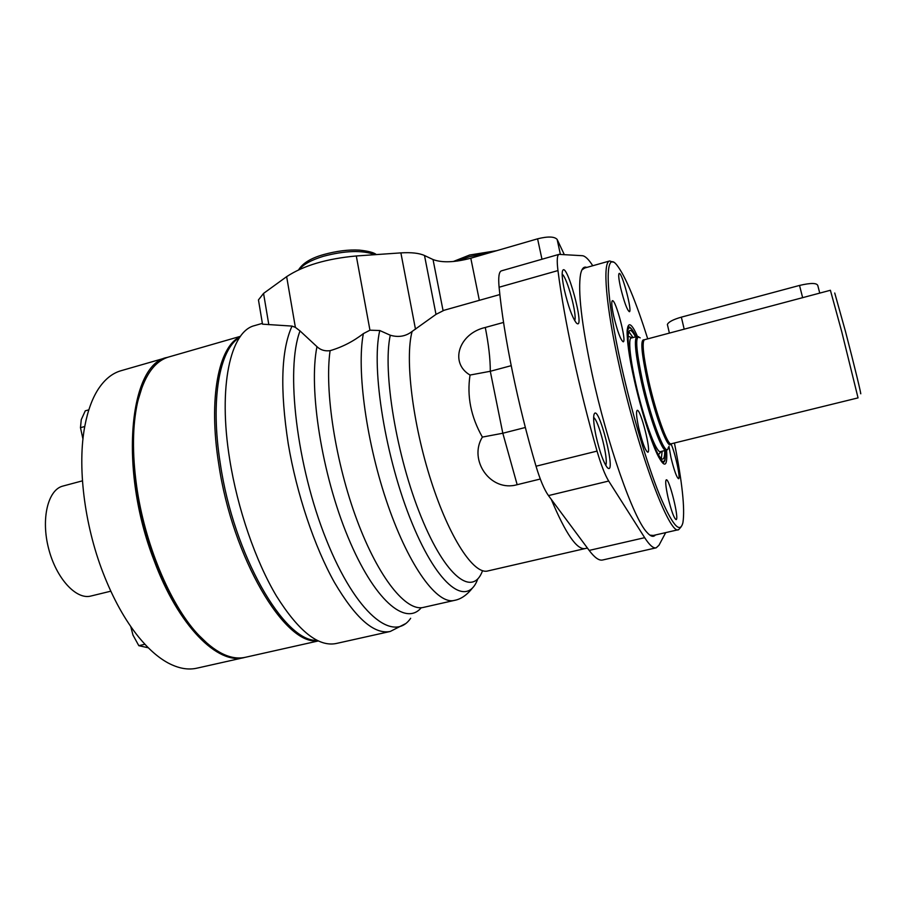 <?xml version="1.0" encoding="UTF-8"?>
<svg xmlns="http://www.w3.org/2000/svg" width="906" height="906" viewBox="0 0 906 906"><rect width="100%" height="100%" fill="white"/><g stroke="black" fill="none" stroke-linecap="round" stroke-linejoin="round"><path stroke-width="1.36" d="M540.293 479.025L517.167 484.699C490.395 492.388 468.221 459.965 482.377 437.088C470.894 416.828 466.783 396.16 470.044 375.05C449.24 362.932 458.855 333.453 485.288 327.474C488.651 344.495 490.327 359.093 490.293 371.279L470.044 375.05M525.344 427.485L502.819 433.238L482.377 437.088M511.188 365.684L490.293 371.279L502.819 433.238L517.167 484.699M503.543 322.434L485.288 327.474M584.925 548.606L487.847 570.95C473.985 575.027 449.41 538.153 430.996 480.61C412.513 423.181 404.767 358.006 412.117 331.437L436.001 314.371L444.144 310.248M656.035 547.858L602.728 559.976C599.172 560.893 594.653 557.711 589.172 550.418L548.47 495.593C544.313 489.772 540.169 479.976 536.024 466.216C517.734 404.325 503.759 335.809 499.093 287.236C498.198 277.293 498.946 271.834 501.346 270.871L501.414 270.849M665.706 532.615L658.99 545.231L656.216 547.813C653.362 548.572 649.511 545.197 644.676 537.677L608.685 481.041C604.993 475.027 601.12 465.05 597.043 451.097C579.002 388.391 564.166 319.252 557.96 270.577C556.737 260.6 557.088 255.198 559.002 254.371L582.354 255.707C585.197 255.979 588.662 259.32 592.762 265.741M258.912 302.649L258.459 299.92L263.555 293.408L286.647 276.658C303.431 265.571 326.647 258.674 356.296 255.968L400.882 252.887C411.324 252.242 419.195 253.114 424.506 255.515L433.034 259.546C442.071 262.921 454.665 262.468 470.803 258.199L537.586 238.822C547.915 236.262 554.438 236.466 557.133 239.422L564.302 254.62M472.796 587.609C467.1 594.948 460.984 599.206 454.45 600.384L454.438 600.384C437.745 605.049 409.705 567.745 388.153 505.831C366.545 444.053 356.375 369.841 363.363 333.623L369.954 330.192L379.761 330.52L390.271 335.22C398.481 337.632 405.763 336.375 412.117 331.437M593.645 417.462C598.798 420.565 608.787 460.135 605.706 465.31M596.103 436.33C593.951 426.058 593.215 418.957 593.894 415.039C597.733 399.455 617.835 478.889 607.145 467.405C603.385 462.173 599.704 451.822 596.103 436.33M562.162 274.167C567.179 277.463 577.371 315.311 574.71 320.667M564.336 289.818C562.479 281.019 561.822 274.948 562.366 271.619C565.752 256.715 586.499 333.555 576.216 322.819C572.15 317.179 568.187 306.183 564.336 289.818M581.901 269.92L584.766 267.995M653.328 535.457L649.885 535.152M655.378 534.993C653.419 537.371 650.621 536.522 646.997 532.422C633.52 518.572 607.179 444.099 592.048 373.691C581.539 323.804 577.722 290.6 580.599 274.065C581.799 268.459 583.86 266.251 586.794 267.429M389.795 631.561L336.171 643.509C318.504 647.088 298.595 631.267 276.443 596.023C255.56 560.995 237.519 508.742 229.694 459.365C217.836 386.318 230.509 331.313 254.495 325.639L254.96 325.503M410.656 618.288C393.442 643.419 356.013 614.019 326.387 539.885C296.59 466.012 285.367 368.935 300.033 330.939L295.379 327.372L286.647 276.658M405.254 623.815L390.248 631.459C374.201 634.687 355.594 618.334 334.439 582.411C314.45 546.714 296.624 493.725 288.255 443.895C279.875 389.387 281.132 350.124 292.026 326.092L295.379 327.372M292.026 326.092L262.502 324.167L262.4 323.544M421.267 607.711C405.56 626.601 374.087 600.214 347.995 537.122C321.811 474.28 308.414 388.742 316.964 346.658L300.033 330.939M363.363 333.623C353.261 341.46 342.174 347.134 330.101 350.667C324.88 351.347 320.498 350.01 316.964 346.658M812.693 294.982L674.891 331.641M667.631 325.526L667.382 324.484C668.458 321.97 673.113 319.524 681.357 317.145L799.522 285.435C811.063 282.729 817.178 282.853 817.869 285.809L819.749 293.102M860.519 393.351C862.308 398.312 854.098 364.461 845.457 331.381L834.732 293.012M644.449 339.739L644.404 339.75C641.822 342.117 643.283 355.956 648.798 381.29C655.978 413.43 667.79 446.046 671.142 443.804L858.05 397.881L841.685 331.494L830.394 290.271L812.036 295.163M674.426 443C682.218 482.185 685.061 508.708 682.931 522.569C680.021 534.37 672.173 524.993 659.364 494.461C647.02 463.838 631.969 413.17 621.573 366.636C605.038 293.25 604.313 249.184 616.714 264.869C625.253 275.764 635.593 300.43 647.722 338.867M620.565 287.53C618.707 278.957 618.243 274.258 619.183 273.431C621.935 271.709 632.558 311.63 629.387 311.709C627.088 310.09 624.155 302.026 620.565 287.53M613.724 316.251C611.709 306.851 611.256 301.675 612.377 300.724C615.57 298.821 626.895 341.653 623.249 341.822C620.689 340.18 617.518 331.664 613.724 316.251M638.696 427.745C636.454 417.258 635.955 411.46 637.19 410.35C640.519 408.436 651.595 452.105 647.813 452.253C645.378 450.86 642.331 442.683 638.696 427.745M667.982 497.281C665.729 486.782 665.163 480.961 666.284 479.829C669.262 478.096 679.511 519.58 676.114 519.625C674.03 518.413 671.323 510.961 667.982 497.281M670.961 443.838C674.936 451.641 680.893 478.912 678.56 478.719C676.657 477.496 674.121 470.395 670.938 457.417L668.956 446.318M661.459 451.369C660.587 452.762 659.172 451.947 657.212 448.912C651.629 440.543 641.822 410.837 635.695 383.317C631.425 363.952 629.455 350.226 629.772 342.14C630.01 338.402 630.87 336.941 632.331 337.757M628.085 336.285L630.87 337.259M660.451 452.377L658.447 454.699M628.821 331.596L633 337.576M662.139 451.199L661.346 458.459M664.698 450.576C664.789 455.729 664.189 458.527 662.886 458.98C658.492 461.879 643.588 421.652 634.766 381.743C628.062 350.441 626.42 333.329 629.863 330.418C631.21 330.09 633.113 332.253 635.548 336.896M681.029 526.964L678.685 529.636C669.862 536.386 638.198 452.275 619.455 366.726C605.74 305.662 602.365 261.993 609.647 260.973L613.124 262.151M316.896 640.338C284.393 642.195 233.657 555.14 220.305 463.657C210.067 399.795 219.501 348.969 239.603 337.519M208.323 644.426L195.515 632.071C168.516 602.343 143.726 542.853 135.945 486.352C131.563 454.314 131.88 426.839 136.897 403.963L142.446 386.024M318.21 640.972L245.753 657.212C231.03 660.633 214.711 652.592 196.806 633.113C169.547 603.079 144.462 542.887 136.579 485.741C132.151 453.328 132.469 425.56 137.531 402.445C143.771 376.522 154.133 361.381 168.618 357.021L169.139 356.862M317.621 640.689C285.141 645.91 232.389 557.881 218.742 464.076C208.176 398.096 218.708 346.42 240.056 336.862M88.845 409.829L85.277 410.826L81.257 419.671L80.475 427.689L84.756 426.5M82.967 439.07L80.475 427.689M243.793 657.654L197.134 668.118C188.199 670.225 178.493 668.492 167.995 662.909C158.233 657.597 148.482 649.024 138.743 637.156C125.028 620.236 113.114 598.741 103.012 572.694C84.088 523.849 77.203 465.378 84.881 425.831C87.757 410.758 92.208 398.549 98.222 389.206C104.609 379.489 112.118 373.351 120.736 370.803L121.291 370.645M110.804 591.188L90.996 596.012C76.285 600.146 56.172 578.413 48.607 548.549C40.849 518.742 47.939 489.806 62.774 486.103L63.024 486.035M244.779 657.428L244.348 657.53C217.938 665.185 178.21 626.057 153.918 560.067C118.527 468.821 129.411 363.702 167.236 357.417L168.188 357.145M144.926 644.268L138.822 645.684L132.967 635.072L130.77 626.533M138.822 645.684L148.346 647.801M587.428 548.085L585.129 548.56C576.929 550.067 565.638 533.668 551.267 499.353M415.492 329.24L400.882 252.887M369.954 330.192L356.296 255.968M477.824 578.809C467.541 607.496 438.561 587.711 412.117 523.26C385.56 459.127 370.905 368.289 379.761 330.52M541.969 259.241L537.586 238.822M479.342 300.328L470.803 258.199M499.093 287.236L557.96 270.577M536.024 466.216L597.043 451.097M548.47 495.593L608.685 481.041M589.172 550.418L644.676 537.677M268.81 324.654L263.555 293.408M560.384 254.382L557.133 239.422M454.076 600.463L423.6 607.36C406.352 612.003 378.64 578.255 357.043 520.282C335.424 462.456 324.359 390.282 330.101 350.667M482.547 570.712C472.875 597.258 445.831 577.688 421.165 516.896C396.398 456.398 382.423 371.211 390.271 335.22M443.057 310.565L433.034 259.546M436.001 314.371L424.506 255.515M490.01 252.627L469.58 256.647L457.405 261.041M375.005 254.677C362.219 250.022 344.971 250.566 323.272 256.319C311.154 260.079 303.182 264.473 299.354 269.49M684.2 329.252L681.357 317.145M802.659 297.746L799.522 285.435M670.814 443.827C668.469 451.267 655.4 416.885 647.518 381.505C641.346 352.683 640.225 338.81 644.155 339.875M668.322 447.371C666.759 460.022 651.697 422.321 642.705 381.743C635.695 348.459 634.857 333.838 640.18 337.87M667.416 449.331L666.091 450.237C662.297 452.751 649.24 417.145 641.425 381.947C635.446 354.269 633.928 339.127 636.873 336.534L638.571 336.681M666.567 449.931C667.677 467.088 664.642 468.685 657.45 454.687C650.519 440.18 640.836 409.184 634.37 380.407C623.147 331.256 625.853 309.422 637.496 336.568M662.841 463.136L658.707 457.19L654.007 446.726C647.031 428.459 640.497 406.386 634.393 380.509L627.994 345.129C626.646 331.177 627.224 330.962 627.19 330.022L627.835 326.794L628.741 326.873M627.439 339.795C626.873 324.971 629.783 323.952 636.171 336.726C632.558 329.399 629.772 326.103 627.801 326.817M662.784 463.125C664.438 461.199 665.672 462.479 665.332 450.429C665.876 464.687 662.841 465.208 656.216 451.981M443.657 310.384L499.863 294.552M559.002 254.371L501.346 270.871M254.495 325.639L262.366 323.363M258.459 299.92L262.502 324.167M453.317 261.506L469.602 255.028L496.76 250.668M298.629 269.818C302.729 263.17 311.007 258.108 323.487 254.609C336.59 250.996 348.55 249.501 359.365 250.124C368.289 251.064 373.952 252.548 376.364 254.586M667.382 324.484L669.387 333.102M644.404 339.75L675.468 331.483M659.727 451.8L666.035 450.248M630.599 338.21L636.873 336.534M651.958 535.774L678.537 529.67M583.43 268.38L609.647 260.973M195.515 632.071L196.806 633.113M136.897 403.963L137.531 402.445M168.618 357.021L240.441 336.33M120.736 370.803L167.236 357.417M62.774 486.103L82.446 480.837"/></g></svg>
